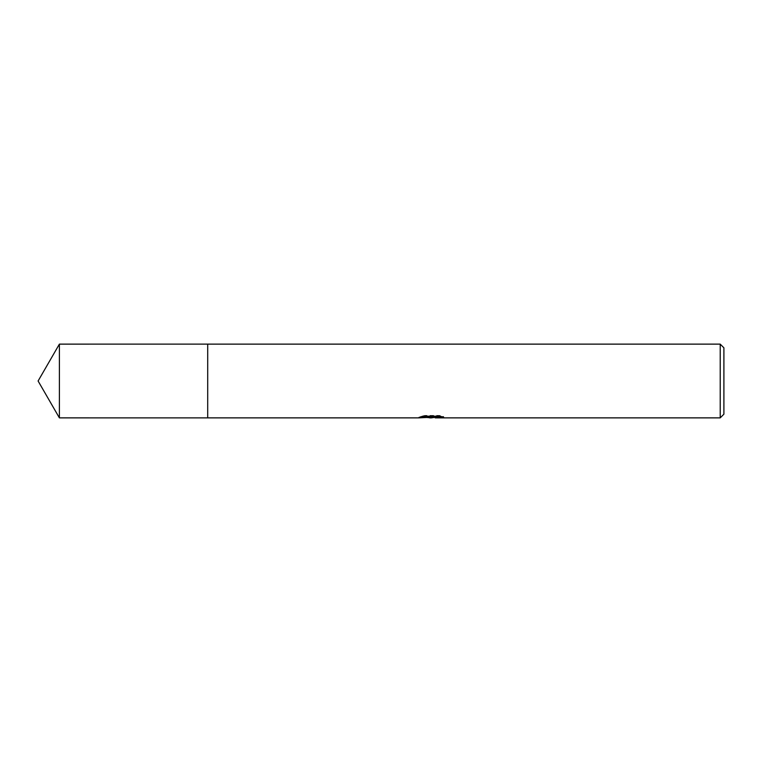 <?xml version="1.0" encoding="UTF-8"?>
<svg xmlns="http://www.w3.org/2000/svg" width="762" height="762" viewBox="0 0 762 762"><rect width="100%" height="100%" fill="white"/><g stroke="black" fill="none" stroke-linecap="round" stroke-linejoin="round"><path stroke-width="0.57" stroke-dasharray="3.81 2.86" d="M427.101 417.509L424.243 416.204L424.243 415.433L429.644 417.138L441.084 416.128L441.084 417.586L441.084 416.881L435.159 417.109M435.302 417.871L441.084 417.586M440.465 416.423L443.684 416.538L439.464 415.433L424.92 415.433L424.92 416.204M439.464 415.433L439.464 416.204M443.684 416.538L443.684 417.281M441.084 416.128L441.084 416.881L435.159 417.29M424.92 415.433L421.081 416.414L423.929 416.414M432.864 416.414L419.1 417.052L429.644 417.138M419.872 416.804L424.729 415.319M421.081 416.414L421.081 417.166M419.1 417.052L419.1 417.795M424.729 416.1L419.872 417.547M418.843 417.871L418.843 417.128M723.9 347.815L723.9 414.185M720.214 344.129L720.214 417.871M207.712 344.129L207.702 417.881M59.388 344.129L59.388 417.871M431.311 417.852L431.311 417.109M431.387 417.138L432.864 417.138"/><path stroke-width="1.14" d="M423.929 416.414L432.864 416.414L432.864 417.166L418.843 417.871L207.702 417.871L207.712 344.129L720.214 344.129L723.9 347.815L723.9 414.185L720.214 417.871L435.293 417.871L435.159 417.109L440.465 416.423M207.702 417.871L207.702 344.129L207.702 417.881L59.388 417.871L59.388 344.129L207.702 344.119M435.159 417.29L431.387 417.871L427.101 417.509M431.387 417.871L429.644 417.871M720.214 417.871L720.214 344.129M435.159 417.138L421.081 417.166L424.92 416.204L439.464 416.204L443.684 417.281L435.159 417.852M59.388 344.129L38.1 381L59.388 417.871"/></g></svg>

